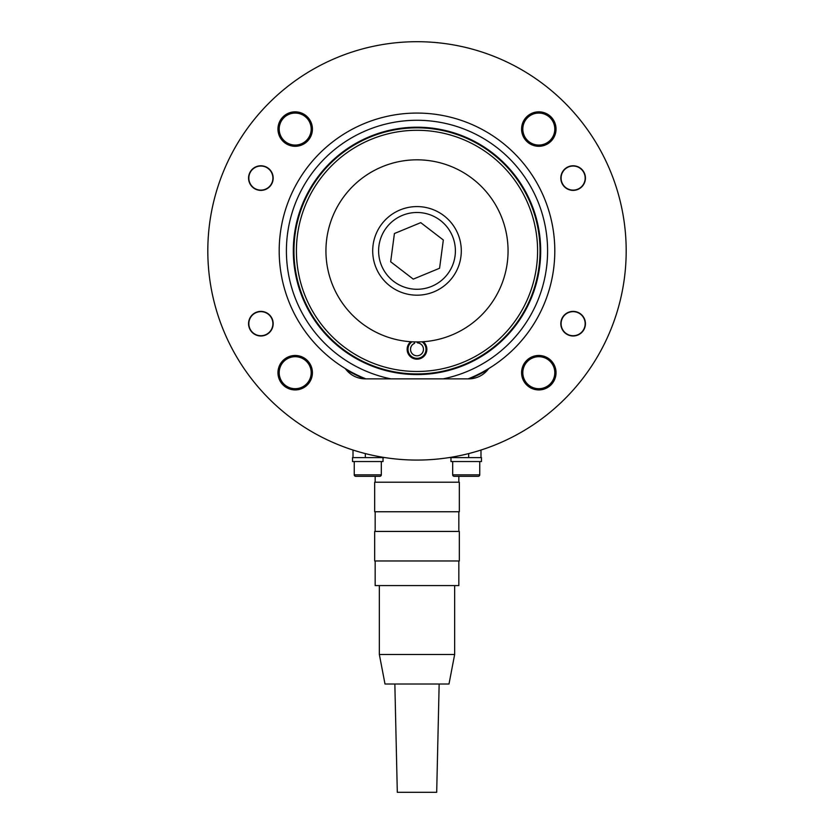<?xml version="1.0" encoding="UTF-8"?>
<svg xmlns="http://www.w3.org/2000/svg" width="834" height="834" viewBox="0 0 834 834"><rect width="100%" height="100%" fill="white"/><g stroke="black" fill="none" stroke-linecap="round" stroke-linejoin="round"><path stroke-width="1.25" d="M296.414 250.888A120.586 120.586 0 0 0 417 371.474A120.586 120.586 0 0 0 537.586 250.888A120.586 120.586 0 0 0 417 130.292A120.586 120.586 0 0 0 296.414 250.888M540.046 250.888A123.046 123.046 0 0 1 417 373.934A123.046 123.046 0 0 1 293.954 250.888A123.046 123.046 0 0 1 417 127.831A123.046 123.046 0 0 1 540.046 250.888M469.459 378.855L468.155 378.855A137.818 137.818 0 0 0 417 113.07A137.818 137.818 0 0 0 345.328 368.597A24.613 24.613 0 0 0 365.323 378.855L468.677 378.855A24.613 24.613 0 0 0 488.672 368.597M390.854 378.855A130.615 130.615 0 0 1 417 120.273A130.615 130.615 0 0 1 443.146 378.855M365.845 378.855A137.818 137.818 0 0 1 345.328 368.597M279.192 372.694A15.992 15.992 0 0 1 295.184 356.702A15.992 15.992 0 0 1 311.186 372.694A15.992 15.992 0 0 1 295.184 388.696A15.992 15.992 0 0 1 279.192 372.694M279.192 129.072A15.992 15.992 0 0 1 295.184 113.07A15.992 15.992 0 0 1 311.186 129.072A15.992 15.992 0 0 1 295.184 145.064A15.992 15.992 0 0 1 279.192 129.072M522.814 372.694A15.992 15.992 0 0 1 538.816 356.702A15.992 15.992 0 0 1 554.808 372.694A15.992 15.992 0 0 1 538.816 388.696A15.992 15.992 0 0 1 522.814 372.694M522.814 129.072A15.992 15.992 0 0 1 538.816 113.07A15.992 15.992 0 0 1 554.808 129.072A15.992 15.992 0 0 1 538.816 145.064A15.992 15.992 0 0 1 522.814 129.072M487.682 447.764A209.188 209.188 0 0 1 480.989 450.037L480.989 457.605L448.994 457.605M385.006 457.605L353.011 457.605L353.011 450.037A209.188 209.188 0 0 1 346.318 447.764M585.437 323.686A12.302 12.302 0 0 0 573.125 311.384A12.302 12.302 0 0 0 560.823 323.686A12.302 12.302 0 0 0 573.125 335.987A12.302 12.302 0 0 0 585.437 323.686M585.437 178.08A12.302 12.302 0 0 0 573.125 165.778A12.302 12.302 0 0 0 560.823 178.08A12.302 12.302 0 0 0 573.125 190.381A12.302 12.302 0 0 0 585.437 178.08M273.177 178.08A12.302 12.302 0 0 0 260.875 165.778A12.302 12.302 0 0 0 248.563 178.08A12.302 12.302 0 0 0 260.875 190.381A12.302 12.302 0 0 0 273.177 178.08M273.177 323.686A12.302 12.302 0 0 0 260.875 311.384A12.302 12.302 0 0 0 248.563 323.686A12.302 12.302 0 0 0 260.875 335.987A12.302 12.302 0 0 0 273.177 323.686M556.038 129.072A17.222 17.222 0 0 0 538.816 111.839A17.222 17.222 0 0 0 521.584 129.072A17.222 17.222 0 0 0 538.816 146.294A17.222 17.222 0 0 0 556.038 129.072M556.038 372.694A17.222 17.222 0 0 0 538.816 355.472A17.222 17.222 0 0 0 521.584 372.694A17.222 17.222 0 0 0 538.816 389.926A17.222 17.222 0 0 0 556.038 372.694M312.416 129.072A17.222 17.222 0 0 0 295.184 111.839A17.222 17.222 0 0 0 277.962 129.072A17.222 17.222 0 0 0 295.184 146.294A17.222 17.222 0 0 0 312.416 129.072M312.416 372.694A17.222 17.222 0 0 0 295.184 355.472A17.222 17.222 0 0 0 277.962 372.694A17.222 17.222 0 0 0 295.184 389.926A17.222 17.222 0 0 0 312.416 372.694M207.812 250.888A209.188 209.188 0 0 0 417 460.066A209.188 209.188 0 0 0 626.188 250.888A209.188 209.188 0 0 0 417 41.7A209.188 209.188 0 0 0 207.812 250.888M460.087 457.605L481.479 457.605L481.479 461.546L450.965 461.546L450.965 457.605M452.685 461.546L452.685 474.838A1.48 1.48 0 0 0 454.165 476.308L460.014 476.308M479.758 461.546L479.758 474.838A1.48 1.48 0 0 1 478.278 476.308L454.165 476.308M472.419 476.308L478.278 476.308M361.654 457.605L352.521 457.605L352.521 461.546L383.035 461.546L383.035 457.605L361.654 457.605M354.242 461.546L354.242 474.838A1.48 1.48 0 0 0 355.722 476.308L361.581 476.308M379.835 476.308L355.722 476.308A1.48 1.48 0 0 1 354.242 474.838L381.315 474.838A1.48 1.48 0 0 1 379.835 476.308L373.986 476.308M381.315 461.546L381.315 474.838M353.011 457.605L353.011 450.037M272.906 323.686A12.041 12.041 0 0 1 260.875 335.727A12.041 12.041 0 0 1 248.834 323.686A12.041 12.041 0 0 1 260.875 311.655A12.041 12.041 0 0 1 272.906 323.686M272.906 178.08A12.041 12.041 0 0 1 260.875 190.121A12.041 12.041 0 0 1 248.834 178.08A12.041 12.041 0 0 1 260.875 166.039A12.041 12.041 0 0 1 272.906 178.08M585.166 178.08A12.041 12.041 0 0 1 573.125 190.121A12.041 12.041 0 0 1 561.094 178.08A12.041 12.041 0 0 1 573.125 166.039A12.041 12.041 0 0 1 585.166 178.08M585.166 323.686A12.041 12.041 0 0 1 573.125 335.727A12.041 12.041 0 0 1 561.094 323.686A12.041 12.041 0 0 1 573.125 311.655A12.041 12.041 0 0 1 585.166 323.686M454.655 654.481L448.994 684.016L385.006 684.016L379.345 654.481L454.655 654.481L454.655 585.572M458.836 560.969L458.836 585.572L375.164 585.572L375.164 560.969M394.847 684.016L397.307 792.3L436.693 792.3L439.153 684.016M416.051 560.969L374.674 560.969L374.674 531.435L459.326 531.435L459.326 560.969L416.051 560.969M416.051 511.753L374.674 511.753L374.674 482.219L459.326 482.219L459.326 511.753L416.051 511.753M400.08 209.939A44.296 44.296 0 0 1 457.939 233.968A44.296 44.296 0 0 1 433.92 291.827A44.296 44.296 0 0 1 376.061 267.797A44.296 44.296 0 0 1 400.08 209.939A44.296 44.296 0 0 0 376.061 267.797A44.296 44.296 0 0 0 433.92 291.827M413.257 279.129L439.581 268.246L443.334 240.004L420.743 222.647L394.419 233.52L390.666 261.761L413.257 279.129M451.767 335.039A91.052 91.052 0 0 0 501.161 216.11A91.052 91.052 0 0 0 382.233 166.727A91.052 91.052 0 0 0 332.839 285.655A91.052 91.052 0 0 0 451.767 335.039M414.321 341.898L414.55 343.337A6.463 6.463 0 0 0 418.011 355.711A6.463 6.463 0 0 0 417.469 342.878L417.323 341.94M412.027 341.804A9.018 9.018 0 0 0 418.418 358.224A9.018 9.018 0 0 0 421.973 341.804M410.745 341.721A9.841 9.841 0 0 0 418.543 359.047A9.841 9.841 0 0 0 423.255 341.721M414.55 343.337A6.463 6.463 0 0 0 412.309 353.772A6.463 6.463 0 0 0 422.838 352.094A6.463 6.463 0 0 0 417.469 342.878M487.869 369.65A138.308 138.308 0 0 1 469.5 378.844M293.318 250.888A123.682 123.682 0 0 1 417 127.206A123.682 123.682 0 0 1 540.682 250.888A123.682 123.682 0 0 1 417 374.56A123.682 123.682 0 0 1 293.318 250.888M364.5 378.844A138.308 138.308 0 0 1 346.131 369.65M452.685 474.838L479.758 474.838M365.323 457.605L365.323 453.581M468.677 457.605L468.677 453.581M431.658 286.364A38.395 38.395 0 0 0 452.487 236.22A38.395 38.395 0 0 0 402.342 215.401A38.395 38.395 0 0 0 381.513 265.546A38.395 38.395 0 0 0 431.658 286.364M379.345 654.481L379.345 585.572M375.164 531.435L375.164 511.753M375.164 482.219L375.164 476.308M458.836 531.435L458.836 511.753M458.836 482.219L458.836 476.308"/></g></svg>
